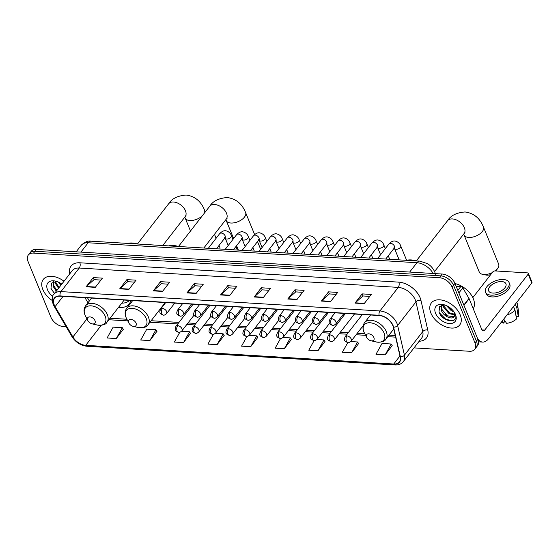 <?xml version="1.0" encoding="UTF-8"?>
<svg xmlns="http://www.w3.org/2000/svg" width="560" height="560" viewBox="0 0 560 560"><rect width="100%" height="100%" fill="white"/><g stroke="black" fill="none" stroke-linecap="round" stroke-linejoin="round"><path stroke-width="0.84" d="M159.6 309.827A19.824 12.418 -142.2 0 0 160.153 309.89M118.531 307.335A19.824 12.418 -142.2 0 0 129.143 304.031A19.824 12.418 -142.2 0 0 130.725 300.447M414.008 347.893L469.476 351.26A11.221 7.028 -142.2 0 0 474.719 349.314L477.575 345.632A11.221 7.028 -142.2 0 0 477.883 339.304L454.958 283.409A11.221 7.028 -142.2 0 0 442.176 274.029L36.407 249.41A11.221 7.028 -142.2 0 0 31.164 251.356L29.736 253.197A11.221 7.028 -142.2 0 1 34.979 251.251A11.221 7.028 -142.2 0 0 29.736 253.197L28.308 255.038A11.221 7.028 -142.2 0 0 28 261.366L50.925 317.261A11.221 7.028 -142.2 0 0 63.714 326.641L66.199 326.795M474.719 349.314A11.221 7.028 -142.2 0 0 475.02 342.986L452.095 287.091A11.221 7.028 -142.2 0 0 439.313 277.711L440.741 275.87L34.979 251.251L440.741 275.87A11.221 7.028 -142.2 0 1 453.53 285.25A11.221 7.028 -142.2 0 0 440.741 275.87L442.176 274.029M475.02 342.986L476.455 341.145L453.53 285.25L476.455 341.145A11.221 7.028 -142.2 0 1 476.147 347.473A11.221 7.028 -142.2 0 0 476.455 341.145L477.883 339.304M42.826 289.513A17.955 11.249 -142.2 0 0 52.206 300.454A17.955 11.249 -142.2 0 1 42.826 289.513A17.955 11.249 -142.2 0 1 43.309 279.391A17.955 11.249 -142.2 0 0 42.826 289.513M430.864 313.054A17.955 11.249 -142.2 0 0 444.927 326.515A17.955 11.249 -142.2 0 0 459.711 324.961A17.955 11.249 -142.2 0 0 460.201 314.839A17.955 11.249 -142.2 0 0 446.138 301.378A17.955 11.249 -142.2 0 0 431.354 302.932A17.955 11.249 -142.2 0 0 430.864 313.054A17.955 11.249 -142.2 0 0 444.927 326.515A17.955 11.249 -142.2 0 0 459.711 324.961A17.955 11.249 -142.2 0 0 460.201 314.839A17.955 11.249 -142.2 0 0 446.138 301.378A17.955 11.249 -142.2 0 0 431.354 302.932A17.955 11.249 -142.2 0 0 430.864 313.054M54.271 304.99A11.97 7.497 37.8 0 1 54.6 298.242A11.97 7.497 37.8 0 1 60.186 296.17L379.176 315.518A11.97 7.497 37.8 0 1 393.337 327.152L400.148 356.825A11.97 7.497 37.8 0 1 399.301 361.949A11.97 7.497 37.8 0 1 393.715 364.021L85.715 345.338A11.97 7.497 37.8 0 1 72.891 336.973L55.09 306.635A11.97 7.497 37.8 0 1 54.271 304.99M54.026 304.976A12.271 7.686 -142.2 0 0 54.866 306.656L72.667 337.001A12.271 7.686 -142.2 0 0 85.806 345.569L393.806 364.259A12.271 7.686 -142.2 0 0 400.407 356.881L393.596 327.208A12.271 7.686 -142.2 0 0 379.085 315.28L60.095 295.932A12.271 7.686 -142.2 0 0 54.026 304.976M364.161 303.66L371.315 294.448L362.145 293.895L354.991 303.1L364.161 303.66M369.81 296.387L362.943 295.967L355.257 302.82A2.989 1.722 93.5 0 0 354.991 303.1M362.999 295.974L362.145 293.895M330.554 301.623L337.701 292.411L328.538 291.858L321.384 301.063L330.554 301.623M336.196 294.35L329.329 293.93L321.65 300.783A2.989 1.722 93.5 0 0 321.384 301.063M329.392 293.937L328.538 291.858M296.94 299.579L304.094 290.374L294.924 289.814L287.777 299.026L296.94 299.579M302.589 292.306L295.722 291.893L288.036 298.739A2.989 1.722 93.5 0 0 287.777 299.026M295.778 291.893L294.924 289.814M263.333 297.542L270.48 288.337L261.317 287.777L254.163 296.989L263.333 297.542M268.982 290.269L262.108 289.856L254.429 296.702A2.989 1.722 93.5 0 0 254.163 296.989M262.171 289.856L261.317 287.777M95.277 287.35L102.431 278.138L93.268 277.585L86.114 286.79L95.277 287.35M100.926 280.077L94.059 279.657L86.38 286.51A2.989 1.722 93.5 0 0 86.114 286.79M94.115 279.664L93.268 277.585M128.891 289.387L136.045 280.175L126.875 279.622L119.721 288.827L128.891 289.387M134.54 282.114L127.673 281.694L119.987 288.547A2.989 1.722 93.5 0 0 119.721 288.827M127.729 281.701L126.875 279.622M162.498 291.424L169.652 282.219L160.489 281.659L153.335 290.871L162.498 291.424M168.147 284.151L161.28 283.738L153.594 290.584A2.989 1.722 93.5 0 0 153.335 290.871M161.336 283.738L160.489 281.659M196.112 293.461L203.259 284.256L194.096 283.703L186.942 292.908L196.112 293.461M201.761 286.188L194.894 285.775L187.208 292.621A2.989 1.722 93.5 0 0 186.942 292.908M194.95 285.775L194.096 283.703M229.719 295.505L236.873 286.293L227.703 285.74L220.556 294.945L229.719 295.505M235.368 288.232L228.501 287.812L220.815 294.665A2.989 1.722 93.5 0 0 220.556 294.945M228.557 287.819L227.703 285.74M64.015 281.239A17.955 11.249 -142.2 0 0 43.309 279.391A17.955 11.249 -142.2 0 1 64.015 281.239M439.313 277.711L33.544 253.092A11.221 7.028 -142.2 0 0 28.308 255.038M314.16 340.557L308.77 350.217L317.933 350.77L324.954 341.551M347.774 342.594L342.377 352.254L351.547 352.807L358.568 343.595M385.154 354.851L391.202 344.015L382.039 343.455L375.991 354.291L385.154 354.851L392.175 345.632M213.381 334.348L207.935 344.099L217.105 344.652L224.126 335.44M179.816 332.234L174.328 342.055L183.498 342.615L190.512 333.396M149.884 340.578L155.932 329.742L146.769 329.189L140.721 340.018L149.884 340.578L156.905 331.359M116.277 338.534L122.325 327.705L113.155 327.145L107.107 337.981L116.277 338.534L123.298 329.322M280.56 338.506L275.156 348.173L284.326 348.733L291.347 339.514M246.967 336.434L241.549 346.136L250.712 346.689L257.733 337.477M250.712 346.689L256.767 335.86L249.207 335.398M256.767 335.86L257.796 337.575M217.105 344.652L223.153 333.823L215.355 333.347M223.153 333.823L224.182 335.538M183.498 342.615L189.546 331.779L181.496 331.296M189.546 331.779L190.575 333.501M155.932 329.742L156.968 331.457M122.325 327.705L123.354 329.42M284.326 348.733L290.374 337.897L283.066 337.456M290.374 337.897L291.403 339.612M317.933 350.77L323.988 339.934L316.918 339.507M323.988 339.934L325.017 341.656M351.547 352.807L357.595 341.978L350.77 341.558M357.595 341.978L358.624 343.693M391.202 344.015L392.238 345.73M60.83 285.334L58.38 282.079M61.404 284.599L59.864 282.828M58.562 288.26L55.524 283.626L55.132 281.4M59.129 287.525L56.091 282.898L55.741 281.379M56.294 291.179L53.256 286.552L53.55 281.729M56.861 290.451L53.823 285.817L53.781 281.652M61.803 284.088A12.194 7.637 -142.2 0 0 55.531 281.106A12.194 7.637 -142.2 0 0 47.53 289.8A12.194 7.637 -142.2 0 0 52.731 296.387M56.735 281.442L51.604 283.073L50.96 288.302L54.432 293.58M54.586 293.377L51.373 289.359M219.912 249.004A10.472 5.516 -22.3 0 0 219.751 247.177L219.044 245.455M94.983 320.642A4.487 2.814 -142.2 0 0 89.873 316.89A4.487 2.814 -142.2 0 0 87.654 320.201A4.487 2.814 -142.2 0 0 87.822 320.572A4.487 2.814 -142.2 0 0 92.043 323.841A4.487 2.814 -142.2 0 0 94.983 320.642M162.743 245.539L185.164 216.671A10.472 6.559 37.8 0 0 185.451 210.763A10.472 6.559 37.8 0 0 173.516 202.006A10.472 6.559 37.8 0 0 168.623 203.819L137.417 243.999A20.573 12.887 -142.2 0 0 127.645 243.411M121.814 303.107A17.766 11.13 -142.2 0 0 129.374 300.363M91.63 298.074L85.715 305.683A13.461 8.435 -142.2 0 1 96.803 304.514A13.461 8.435 -142.2 0 1 107.352 314.608A13.461 8.435 -142.2 0 1 106.988 322.203L124.124 300.132A13.461 8.435 -142.2 0 0 124.187 300.048M136.052 323.134A4.487 2.814 -142.2 0 0 130.935 319.382A4.487 2.814 -142.2 0 0 128.716 322.686A4.487 2.814 -142.2 0 0 128.891 323.057A4.487 2.814 -142.2 0 0 133.105 326.333A4.487 2.814 -142.2 0 0 136.052 323.134M203.805 248.031L226.226 219.163A10.472 6.559 37.8 0 0 226.513 213.255A10.472 6.559 37.8 0 0 214.578 204.498A10.472 6.559 37.8 0 0 209.685 206.311L178.479 246.491A20.573 12.887 -142.2 0 0 168.707 245.896M162.883 305.599A17.766 11.13 -142.2 0 0 163.331 305.606M132.692 300.566L126.784 308.175A13.461 8.435 -142.2 0 1 137.872 307.006A13.461 8.435 -142.2 0 1 148.414 317.1A13.461 8.435 -142.2 0 1 148.05 324.695L165.193 302.624A13.461 8.435 -142.2 0 0 165.256 302.54M490.714 274.589A6.734 3.542 157.7 0 1 486.955 275.156A6.734 3.542 157.7 0 1 486.115 275.051L482.65 274.351A10.472 5.516 -22.3 0 0 483.959 274.519A10.472 5.516 -22.3 0 0 492.219 272.65M495.075 270.928A10.472 5.516 -22.3 0 0 497.868 268.114A10.472 5.516 -22.3 0 0 498.652 264.096L483.448 227.031A10.472 5.516 157.7 0 1 479.577 234.073A10.472 5.516 157.7 0 1 468.755 237.447A10.472 5.516 157.7 0 1 464.072 234.976L463.673 234.094M373.891 337.561A4.487 2.814 -142.2 0 0 368.774 333.809A4.487 2.814 -142.2 0 0 366.555 337.12A4.487 2.814 -142.2 0 0 366.73 337.491A4.487 2.814 -142.2 0 0 370.944 340.76A4.487 2.814 -142.2 0 0 373.891 337.561M434.588 271.544L464.065 233.59A10.472 6.559 37.8 0 0 464.352 227.682A10.472 6.559 37.8 0 0 452.417 218.925A10.472 6.559 37.8 0 0 447.524 220.738L416.318 260.918A20.573 12.887 -142.2 0 0 406.546 260.33M464.072 234.976L479.276 272.048A10.472 5.516 -22.3 0 0 482.65 274.351M457.828 290.402L460.803 286.573L456.141 286.286M477.687 338.821A14.959 8.596 93.5 0 0 482.615 342.069A14.959 8.596 93.5 0 0 488.348 338.905L531.797 282.968L528.178 274.141L484.729 330.078A3.738 2.149 -86.5 0 1 483.294 330.869A3.738 2.149 -86.5 0 1 481.733 329.441L469.119 298.676L463.953 305.333M528.178 274.141A1.869 0.987 -22.3 0 0 528.381 273.336L532 282.163A1.869 0.987 157.7 0 1 531.797 282.968M528.381 273.336A1.869 0.987 -22.3 0 0 527.541 272.895L495.159 270.928A1.869 0.987 -22.3 0 0 492.737 271.992L472.822 297.633M460.803 286.573A1.869 1.169 37.8 0 1 462.805 287.882L468.993 298.417A1.869 1.169 37.8 0 1 469.119 298.676M501.76 281.568A9.352 4.921 -22.3 0 0 492.093 284.578A9.352 4.921 -22.3 0 0 488.635 290.871A9.352 4.921 -22.3 0 0 492.821 293.076A9.352 4.921 -22.3 0 0 502.481 290.059A9.352 4.921 -22.3 0 0 505.939 283.773A9.352 4.921 -22.3 0 0 501.76 281.568M502.159 321.125L503.503 323.106L504.602 321.692L503.608 319.263M485.52 292.145L486.248 293.909A12.719 6.692 -22.3 0 0 491.932 296.912A12.719 6.692 -22.3 0 0 505.071 292.817A12.719 6.692 -22.3 0 0 509.775 284.263L509.054 282.499A12.719 6.692 -22.3 0 0 503.37 279.496A12.719 6.692 -22.3 0 0 490.224 283.591A12.719 6.692 -22.3 0 0 485.52 292.145A12.719 6.692 -22.3 0 0 491.211 295.148A12.719 6.692 -22.3 0 0 504.35 291.046A12.719 6.692 -22.3 0 0 509.054 282.499M506.835 315.105A12.341 6.496 -22.3 0 0 515.046 310.261L516.495 318.955A9.723 5.117 -22.3 0 1 506.562 323.295L503.72 319.116M513.513 306.509L515.046 310.261M515.886 315.266L516.404 316.54L518.287 316.652L516.838 307.958L515.298 304.206M516.838 307.958A12.341 6.496 -22.3 0 0 517.629 304.738A12.341 6.496 -22.3 0 0 517.391 303.821L516.775 302.309M501.396 322.105A9.723 5.117 -22.3 0 0 503.503 323.106M518.287 316.652A9.723 5.117 -22.3 0 0 518.777 314.363L517.629 304.738M473.235 308.707A18.704 11.718 -142.2 0 0 473.326 298.76A18.704 11.718 -142.2 0 0 455.021 283.563M454.013 311.864L451.276 310.702L446.425 305.62M453.012 310.576L447.902 306.369M454.727 314.867L449.001 313.621L443.569 307.167L443.17 304.941M454.741 314.251L449.568 312.893L444.136 306.439L443.786 304.92M454.657 312.9L454.363 316.239A8.456 5.299 -142.2 0 0 454.342 312.354M441.595 305.27L441.294 310.093C443.1 316.435 452.942 320.418 454.363 316.239L454.048 316.764M454.293 316.379L453.824 316.722L447.3 315.812L441.861 309.358L441.826 305.193M444.773 304.983L439.649 306.607L439.005 311.843C442.183 322.385 459.347 324.002 455.287 314.272L455.098 313.775M435.575 313.341A12.194 7.637 -142.2 0 0 449.463 323.54A12.194 7.637 -142.2 0 0 455.497 314.552A12.194 7.637 -142.2 0 0 455.028 313.544A12.194 7.637 -142.2 0 0 443.576 304.647A12.194 7.637 -142.2 0 0 435.575 313.341M452.242 320.845L445.69 319.151L439.411 312.9M446.992 315.63L444.941 314.027M449.267 312.704L447.209 311.101M451.535 309.785L449.484 308.182M433.132 273.476A14.959 9.373 -142.2 0 0 416.934 262.717L88.165 242.767A14.959 9.373 -142.2 0 0 81.172 245.357C85.001 241.878 88.284 240.485 91.028 241.185L419.797 261.128A7.483 4.298 -86.5 0 0 416.934 262.717L409.675 272.055M80.906 252.112L88.165 242.767A7.483 4.298 -86.5 0 1 91.028 241.185M36.407 249.41L33.544 253.092M454.958 283.409L452.095 287.091M69.734 273.875A18.704 11.718 37.8 0 1 79.828 262.787L398.818 282.135A3.738 2.149 -86.5 0 1 398.237 287.385L79.247 268.03A14.959 9.373 -142.2 0 0 72.261 270.62L53.949 294.196A14.959 9.373 37.8 0 1 60.942 291.606A3.738 2.149 93.5 0 0 60.095 295.932M398.818 282.135A18.704 11.718 37.8 0 1 420.133 297.773A18.704 11.718 37.8 0 1 420.945 300.314L427.756 329.987A18.704 11.718 37.8 0 1 419.167 341.25M415.289 299.894A14.959 9.373 -142.2 0 0 398.237 287.385L379.932 310.954A14.959 9.373 37.8 0 1 397.628 325.493L404.439 355.173A14.959 9.373 37.8 0 1 403.382 361.571L421.694 338.002A14.959 9.373 -142.2 0 0 422.751 331.597L415.94 301.924A14.959 9.373 -142.2 0 0 415.289 299.894M53.949 294.196C52.003 295.673 51.73 299.019 53.137 304.234L54.138 306.25A3.738 1.568 -30.4 0 0 54.866 306.656M54.138 306.25L71.946 336.588C75.649 342.293 80.654 345.52 86.961 346.269A3.738 2.149 -86.5 0 1 85.806 345.569M393.806 364.259A3.738 2.149 93.5 0 0 394.961 364.959C398.58 365.134 401.387 364.007 403.382 361.571M400.407 356.881A3.738 2.31 -12.9 0 0 404.439 355.173L422.751 331.597A3.738 2.31 167.1 0 1 427.756 329.987M71.946 336.588A3.738 1.568 -30.4 0 0 72.667 337.001M393.596 327.208A3.738 2.31 -12.9 0 0 397.628 325.493L415.94 301.924A3.738 2.31 167.1 0 1 420.945 300.314M379.085 315.28A3.738 2.149 -86.5 0 1 379.932 310.954L60.942 291.606L79.247 268.03A3.738 2.149 -86.5 0 0 79.828 262.787M393.715 364.021L399.959 355.978M55.09 306.635L63.084 296.345M72.891 336.973L86.947 318.871M84.987 297.675L87.976 302.771M85.715 345.338L101.304 325.269M108.892 319.746L127.771 320.887M149.961 322.238L177.8 323.925M186.844 324.471L194.726 324.954M203.77 325.5L211.652 325.976M220.696 326.529L228.578 327.005M237.622 327.558L245.504 328.034M254.548 328.58L262.43 329.063M271.481 329.609L279.363 330.085M288.407 330.638L296.289 331.114M305.333 331.66L313.215 332.143M322.259 332.689L330.141 333.165M339.185 333.718L347.067 334.194M356.118 334.74L365.61 335.321M387.793 336.665L395.633 337.141M229.943 295.218L220.815 294.665M196.336 293.181L187.208 292.621M162.722 291.137L153.594 290.584M129.115 289.1L119.987 288.547M95.501 287.063L86.38 286.51M263.55 297.255L254.429 296.702M297.164 299.292L288.036 298.739M330.771 301.336L321.65 300.783M364.385 303.373L355.257 302.82M202.293 215.838A10.472 5.516 157.7 0 1 189.854 220.528A10.472 5.516 157.7 0 1 185.171 218.057L184.765 217.175M168.623 203.819C171.766 198.653 177.604 195.727 186.123 195.041C194.852 196.217 200.991 201.236 204.547 210.112A10.472 5.516 157.7 0 1 204.218 213.353M106.988 322.203C105.868 324.625 102.564 325.563 97.076 325.003A12.369 7.749 -142.2 0 0 105.189 316.183A12.369 7.749 -142.2 0 0 91.098 305.837A12.369 7.749 -142.2 0 0 84.98 314.958A12.369 7.749 -142.2 0 0 85.456 315.98L84.945 314.881C83.566 311.367 83.825 308.301 85.715 305.683M209.685 206.311C212.835 201.145 218.666 198.219 227.192 197.533C235.914 198.702 242.06 203.728 245.616 212.604A10.472 5.516 157.7 0 1 241.738 219.646A10.472 5.516 157.7 0 1 230.916 223.02A10.472 5.516 157.7 0 1 226.233 220.549L225.834 219.667M148.05 324.695C146.93 327.117 143.626 328.055 138.138 327.495A12.369 7.749 -142.2 0 0 146.258 318.675A12.369 7.749 -142.2 0 0 132.16 308.329A12.369 7.749 -142.2 0 0 126.049 317.45A12.369 7.749 -142.2 0 0 126.518 318.472L126.014 317.373C124.628 313.852 124.887 310.786 126.784 308.175M384.097 333.102A12.369 7.749 -142.2 0 0 369.999 322.756A12.369 7.749 -142.2 0 0 363.888 331.877A12.369 7.749 -142.2 0 0 364.357 332.899L363.846 331.8C362.467 328.286 362.726 325.22 364.623 322.602A13.461 8.435 -142.2 0 1 375.711 321.433A13.461 8.435 -142.2 0 1 386.253 331.527A13.461 8.435 -142.2 0 1 385.889 339.122C384.769 341.544 381.465 342.482 375.977 341.922A12.369 7.749 -142.2 0 0 384.097 333.102M162.372 308.441A3.738 2.345 -142.2 0 0 160.629 309.085C158.9 313.32 160.174 313.845 163.352 315.112A3.738 2.149 -86.5 0 1 161.791 313.684A3.738 2.149 93.5 0 1 162.372 308.441A3.738 2.345 -142.2 0 1 166.635 311.57A3.738 2.345 -142.2 0 1 166.537 313.677C165.095 314.909 164.031 315.392 163.352 315.112M232.981 239.365L231.476 235.697A3.367 1.771 157.7 0 1 230.23 237.958A3.367 1.771 157.7 0 1 226.751 239.043A3.367 1.771 157.7 0 1 226.583 239.029A3.367 1.771 157.7 0 1 225.246 238.252L228.214 245.497M224.966 237.461L225.365 237.419L225.029 237.755A3.367 2.107 -142.2 0 0 225.12 235.858A3.367 2.107 -142.2 0 0 221.459 233.058A3.367 2.107 -142.2 0 0 219.709 233.625C221.886 231.371 223.944 230.426 225.883 230.79C228.725 231.525 230.587 233.156 231.476 235.697M179.298 309.47A3.738 2.345 -142.2 0 0 177.555 310.114C175.826 314.342 177.1 314.874 180.278 316.141A3.738 2.149 -86.5 0 1 178.717 314.713A3.738 2.149 93.5 0 1 179.298 309.47A3.738 2.345 -142.2 0 1 183.561 312.592A3.738 2.345 -142.2 0 1 183.463 314.706C182.021 315.938 180.957 316.414 180.278 316.141M249.907 240.394L248.402 236.719A3.367 1.771 157.7 0 1 247.156 238.987A3.367 1.771 157.7 0 1 243.677 240.072A3.367 1.771 157.7 0 1 243.509 240.058A3.367 1.771 157.7 0 1 242.172 239.274L245.147 246.526M241.892 238.49L242.291 238.441L241.955 238.784A3.367 2.107 -142.2 0 0 242.046 236.887A3.367 2.107 -142.2 0 0 238.385 234.087A3.367 2.107 -142.2 0 0 236.635 234.654C238.812 232.4 240.87 231.455 242.816 231.819C245.651 232.554 247.52 234.185 248.402 236.719M196.231 310.492A3.738 2.345 -142.2 0 0 194.481 311.143C192.752 315.371 194.026 315.903 197.211 317.17A3.738 2.149 -86.5 0 1 195.65 315.735A3.738 2.149 93.5 0 1 196.231 310.492A3.738 2.345 -142.2 0 1 200.494 313.621A3.738 2.345 -142.2 0 1 200.389 315.728C198.947 316.967 197.89 317.443 197.211 317.17M266.833 241.416L265.328 237.748A3.367 1.771 157.7 0 1 264.082 240.009A3.367 1.771 157.7 0 1 260.603 241.094A3.367 1.771 157.7 0 1 260.435 241.08A3.367 1.771 157.7 0 1 259.098 240.303L262.073 247.548M258.818 239.519L259.224 239.47L258.881 239.813A3.367 2.107 -142.2 0 0 258.972 237.909A3.367 2.107 -142.2 0 0 255.311 235.116A3.367 2.107 -142.2 0 0 253.568 235.683C255.738 233.429 257.796 232.484 259.742 232.848C262.584 233.576 264.446 235.214 265.328 237.748M213.157 311.521A3.738 2.345 -142.2 0 0 211.407 312.165C209.685 316.4 210.959 316.925 214.137 318.199A3.738 2.149 -86.5 0 1 212.576 316.764A3.738 2.149 93.5 0 1 213.157 311.521A3.738 2.345 -142.2 0 1 217.42 314.65A3.738 2.345 -142.2 0 1 217.315 316.757C215.873 317.989 214.816 318.472 214.137 318.199M283.759 242.445L282.254 238.777A3.367 1.771 157.7 0 1 281.008 241.038A3.367 1.771 157.7 0 1 277.529 242.123A3.367 1.771 157.7 0 1 277.361 242.109A3.367 1.771 157.7 0 1 276.024 241.332L278.999 248.577M275.744 240.541L276.15 240.499L275.807 240.835A3.367 2.107 -142.2 0 0 275.898 238.938A3.367 2.107 -142.2 0 0 272.237 236.138A3.367 2.107 -142.2 0 0 270.494 236.705C272.664 234.451 274.722 233.506 276.668 233.877C279.51 234.605 281.372 236.236 282.254 238.777M230.083 312.55A3.738 2.345 -142.2 0 0 228.333 313.194C226.611 317.422 227.885 317.954 231.063 319.221A3.738 2.149 -86.5 0 1 229.502 317.793A3.738 2.149 93.5 0 1 230.083 312.55A3.738 2.345 -142.2 0 1 234.346 315.672A3.738 2.345 -142.2 0 1 234.241 317.786C232.799 319.018 231.742 319.501 231.063 319.221M300.685 243.474L299.18 239.799A3.367 1.771 157.7 0 1 297.934 242.067A3.367 1.771 157.7 0 1 294.462 243.152A3.367 1.771 157.7 0 1 294.287 243.138A3.367 1.771 157.7 0 1 292.95 242.354L295.925 249.606M292.67 241.57L293.076 241.528L292.74 241.864A3.367 2.107 -142.2 0 0 292.831 239.967A3.367 2.107 -142.2 0 0 289.17 237.167A3.367 2.107 -142.2 0 0 287.42 237.734C289.59 235.48 291.648 234.535 293.594 234.899C296.436 235.634 298.298 237.265 299.18 239.799M247.009 313.572A3.738 2.345 -142.2 0 0 245.266 314.223C243.537 318.451 244.811 318.983 247.989 320.25A3.738 2.149 -86.5 0 1 246.428 318.815A3.738 2.149 93.5 0 1 247.009 313.572A3.738 2.345 -142.2 0 1 251.272 316.701A3.738 2.345 -142.2 0 1 251.174 318.808C249.725 320.047 248.668 320.523 247.989 320.25M317.618 244.503L316.106 240.828A3.367 1.771 157.7 0 1 314.867 243.096A3.367 1.771 157.7 0 1 311.388 244.181A3.367 1.771 157.7 0 1 311.213 244.16A3.367 1.771 157.7 0 1 309.883 243.383L312.851 250.628M309.603 242.599L310.002 242.55L309.666 242.893A3.367 2.107 -142.2 0 0 309.757 240.996A3.367 2.107 -142.2 0 0 306.096 238.196A3.367 2.107 -142.2 0 0 304.346 238.763C306.516 236.509 308.574 235.564 310.52 235.928C313.362 236.663 315.224 238.294 316.106 240.828M263.935 314.601A3.738 2.345 -142.2 0 0 262.192 315.252C260.463 319.48 261.737 320.012 264.915 321.279A3.738 2.149 -86.5 0 1 263.354 319.844A3.738 2.149 93.5 0 1 263.935 314.601A3.738 2.345 -142.2 0 1 268.198 317.73A3.738 2.345 -142.2 0 1 268.1 319.837C266.658 321.069 265.594 321.552 264.915 321.279M334.544 245.525L333.039 241.857A3.367 1.771 157.7 0 1 331.793 244.118A3.367 1.771 157.7 0 1 328.314 245.203A3.367 1.771 157.7 0 1 328.146 245.189A3.367 1.771 157.7 0 1 326.809 244.412L329.777 251.657M326.529 243.621L326.928 243.579L326.592 243.915A3.367 2.107 -142.2 0 0 326.683 242.018A3.367 2.107 -142.2 0 0 323.022 239.218A3.367 2.107 -142.2 0 0 321.272 239.785C323.449 237.531 325.507 236.593 327.446 236.957C330.288 237.685 332.15 239.323 333.039 241.857M280.868 315.63A3.738 2.345 -142.2 0 0 279.118 316.274C277.389 320.502 278.663 321.034 281.848 322.301A3.738 2.149 -86.5 0 1 280.28 320.873A3.738 2.149 93.5 0 1 280.868 315.63A3.738 2.345 -142.2 0 1 285.124 318.759A3.738 2.345 -142.2 0 1 285.026 320.866C283.584 322.098 282.52 322.581 281.848 322.301M351.47 246.554L349.965 242.879A3.367 1.771 157.7 0 1 348.719 245.147A3.367 1.771 157.7 0 1 345.24 246.232A3.367 1.771 157.7 0 1 345.072 246.218A3.367 1.771 157.7 0 1 343.735 245.434L346.71 252.686M343.455 244.65L343.861 244.608L343.518 244.944A3.367 2.107 -142.2 0 0 343.609 243.047A3.367 2.107 -142.2 0 0 339.948 240.247A3.367 2.107 -142.2 0 0 338.205 240.814C340.375 238.56 342.433 237.615 344.379 237.979C347.221 238.714 349.083 240.345 349.965 242.879M297.794 316.652A3.738 2.345 -142.2 0 0 296.044 317.303C294.315 321.531 295.589 322.063 298.774 323.33A3.738 2.149 -86.5 0 1 297.213 321.902A3.738 2.149 93.5 0 1 297.794 316.652A3.738 2.345 -142.2 0 1 302.057 319.781A3.738 2.345 -142.2 0 1 301.952 321.888C300.51 323.127 299.453 323.603 298.774 323.33M368.396 247.583L366.891 243.908A3.367 1.771 157.7 0 1 365.645 246.176A3.367 1.771 157.7 0 1 362.166 247.261A3.367 1.771 157.7 0 1 361.998 247.247A3.367 1.771 157.7 0 1 360.661 246.463L363.636 253.708M360.381 245.679L360.787 245.63L360.444 245.973A3.367 2.107 -142.2 0 0 360.535 244.076A3.367 2.107 -142.2 0 0 356.874 241.276A3.367 2.107 -142.2 0 0 355.131 241.843C357.301 239.589 359.359 238.644 361.305 239.008C364.147 239.743 366.009 241.374 366.891 243.908M314.72 317.681A3.738 2.345 -142.2 0 0 312.97 318.332C311.248 322.56 312.522 323.092 315.7 324.359A3.738 2.149 -86.5 0 1 314.139 322.924A3.738 2.149 93.5 0 1 314.72 317.681A3.738 2.345 -142.2 0 1 318.983 320.81A3.738 2.345 -142.2 0 1 318.878 322.917C317.436 324.149 316.379 324.632 315.7 324.359M385.322 248.605L383.817 244.937A3.367 1.771 157.7 0 1 382.571 247.198A3.367 1.771 157.7 0 1 379.092 248.283A3.367 1.771 157.7 0 1 378.924 248.269A3.367 1.771 157.7 0 1 377.587 247.492L380.562 254.737M377.307 246.701L377.713 246.659L377.37 246.995A3.367 2.107 -142.2 0 0 377.468 245.098A3.367 2.107 -142.2 0 0 373.807 242.298A3.367 2.107 -142.2 0 0 372.057 242.872C374.227 240.618 376.285 239.673 378.231 240.037C381.073 240.765 382.935 242.403 383.817 244.937M331.646 318.71A3.738 2.345 -142.2 0 0 329.896 319.354C328.174 323.582 329.448 324.114 332.626 325.381A3.738 2.149 -86.5 0 1 331.065 323.953A3.738 2.149 93.5 0 1 331.646 318.71A3.738 2.345 -142.2 0 1 335.909 321.839A3.738 2.345 -142.2 0 1 335.804 323.946C334.362 325.178 333.305 325.661 332.626 325.381M406.63 260.309L400.743 245.966A3.367 1.771 157.7 0 1 399.504 248.227A3.367 1.771 157.7 0 1 396.025 249.312A3.367 1.771 157.7 0 1 395.85 249.298A3.367 1.771 157.7 0 1 394.52 248.514L399.175 259.882M394.233 247.73L394.639 247.688L394.303 248.024A3.367 2.107 -142.2 0 0 394.394 246.127A3.367 2.107 -142.2 0 0 390.733 243.327A3.367 2.107 -142.2 0 0 388.983 243.894C391.153 241.64 393.211 240.695 395.157 241.059C397.999 241.794 399.861 243.425 400.743 245.966M177.688 325.661A3.738 2.345 -142.2 0 0 175.945 326.312C174.216 330.54 175.49 331.072 178.668 332.339A3.738 2.149 -86.5 0 1 177.107 330.911A3.738 2.149 93.5 0 1 177.688 325.661A3.738 2.345 -142.2 0 1 181.951 328.79A3.738 2.345 -142.2 0 1 181.853 330.897C180.411 332.136 179.347 332.612 178.668 332.339M194.621 326.69A3.738 2.345 -142.2 0 0 192.871 327.341C191.142 331.569 192.416 332.101 195.601 333.368A3.738 2.149 -86.5 0 1 194.04 331.933A3.738 2.149 93.5 0 1 194.621 326.69A3.738 2.345 -142.2 0 1 198.877 329.819A3.738 2.345 -142.2 0 1 198.779 331.926C197.337 333.158 196.273 333.641 195.601 333.368M211.547 327.719A3.738 2.345 -142.2 0 0 209.797 328.363C208.075 332.591 209.349 333.123 212.527 334.39A3.738 2.149 -86.5 0 1 210.966 332.962A3.738 2.149 93.5 0 1 211.547 327.719A3.738 2.345 -142.2 0 1 215.81 330.848A3.738 2.345 -142.2 0 1 215.705 332.955C214.263 334.187 213.206 334.67 212.527 334.39M228.473 328.741A3.738 2.345 -142.2 0 0 226.723 329.392C225.001 333.62 226.275 334.152 229.453 335.419A3.738 2.149 -86.5 0 1 227.892 333.991A3.738 2.149 93.5 0 1 228.473 328.741A3.738 2.345 -142.2 0 1 232.736 331.87A3.738 2.345 -142.2 0 1 232.631 333.977C231.189 335.216 230.132 335.692 229.453 335.419M245.399 329.77A3.738 2.345 -142.2 0 0 243.656 330.421C241.927 334.649 243.201 335.181 246.379 336.448A3.738 2.149 -86.5 0 1 244.818 335.013A3.738 2.149 93.5 0 1 245.399 329.77A3.738 2.345 -142.2 0 1 249.662 332.899A3.738 2.345 -142.2 0 1 249.557 335.006C248.115 336.238 247.058 336.721 246.379 336.448M262.325 330.799A3.738 2.345 -142.2 0 0 260.582 331.443C258.853 335.678 260.127 336.203 263.305 337.47A3.738 2.149 -86.5 0 1 261.744 336.042A3.738 2.149 93.5 0 1 262.325 330.799A3.738 2.345 -142.2 0 1 266.588 333.928A3.738 2.345 -142.2 0 1 266.49 336.035C265.048 337.267 263.984 337.75 263.305 337.47M279.258 331.828A3.738 2.345 -142.2 0 0 277.508 332.472C275.779 336.7 277.053 337.232 280.238 338.499A3.738 2.149 -86.5 0 1 278.67 337.071A3.738 2.149 93.5 0 1 279.258 331.828A3.738 2.345 -142.2 0 1 283.514 334.95A3.738 2.345 -142.2 0 1 283.416 337.064C281.974 338.296 280.91 338.772 280.238 338.499M296.184 332.85A3.738 2.345 -142.2 0 0 294.434 333.501C292.705 337.729 293.979 338.261 297.164 339.528A3.738 2.149 -86.5 0 1 295.603 338.093A3.738 2.149 93.5 0 1 296.184 332.85A3.738 2.345 -142.2 0 1 300.447 335.979A3.738 2.345 -142.2 0 1 300.342 338.086C298.9 339.325 297.843 339.801 297.164 339.528M313.11 333.879A3.738 2.345 -142.2 0 0 311.36 334.523C309.638 338.758 310.912 339.283 314.09 340.557A3.738 2.149 -86.5 0 1 312.529 339.122A3.738 2.149 93.5 0 1 313.11 333.879A3.738 2.345 -142.2 0 1 317.373 337.008A3.738 2.345 -142.2 0 1 317.268 339.115C315.826 340.347 314.769 340.83 314.09 340.557M330.036 334.908A3.738 2.345 -142.2 0 0 328.286 335.552C326.564 339.78 327.838 340.312 331.016 341.579A3.738 2.149 -86.5 0 1 329.455 340.151A3.738 2.149 93.5 0 1 330.036 334.908A3.738 2.345 -142.2 0 1 334.299 338.03A3.738 2.345 -142.2 0 1 334.194 340.144C332.752 341.376 331.695 341.859 331.016 341.579M346.962 335.93A3.738 2.345 -142.2 0 0 345.219 336.581C343.49 340.809 344.764 341.341 347.942 342.608A3.738 2.149 -86.5 0 1 346.381 341.173A3.738 2.149 93.5 0 1 346.962 335.93A3.738 2.345 -142.2 0 1 351.225 339.059A3.738 2.345 -142.2 0 1 351.127 341.166C349.685 342.405 348.621 342.881 347.942 342.608M484.729 330.078L481.971 329.91M463.834 305.053L468.993 298.417M462.805 287.882L458.871 292.943M419.797 261.128L427.343 263.585L429.254 264.894C429.625 265.209 432.474 267.085 434.791 272.013L435.484 274.197M81.172 245.357L76.153 251.825M86.961 346.269L394.961 364.959M110.068 318.234L126.931 319.256M151.13 320.726L178.969 322.413M188.013 322.966L195.895 323.442M204.939 323.988L212.821 324.471M221.872 325.017L229.754 325.493M238.798 326.046L246.68 326.522M255.724 327.075L263.606 327.551M272.65 328.097L280.532 328.58M289.576 329.126L297.458 329.602M306.509 330.155L314.391 330.631M323.435 331.177L331.317 331.66M340.361 332.206L348.243 332.682M357.287 333.235L364.763 333.69M388.969 335.153L395.262 335.538M87.493 297.822L89.355 300.993M204.547 210.112L205.303 211.953M214.473 234.297L216.097 238.273M92.043 323.841L97.076 325.003M87.822 320.572L85.456 315.98M185.171 218.057L190.491 231.028M185.164 216.671L186.067 215.747M245.616 212.604L254.618 234.549M257.502 241.591L260.68 249.34M133.105 326.333L138.138 327.495M128.891 323.057L126.518 318.472M226.233 220.549L233.618 238.546M236.565 245.728L238.364 250.124M226.226 219.163L227.136 218.239M447.524 220.738C450.667 215.572 456.505 212.646 465.024 211.96C473.753 213.136 479.892 218.155 483.448 227.031M495.936 270.977L497.868 268.114M370.531 314.993L364.623 322.602M393.757 328.986L385.889 339.122M370.944 340.76L375.977 341.922M366.73 337.491L364.357 332.899M464.065 233.59L464.968 232.666M224.707 237.377L225.246 238.252M208.313 248.304L219.709 233.625M165.69 302.568L160.629 309.085M235.928 246.547L237.37 250.061M216.454 248.794L225.029 237.755M174.734 303.114L166.537 313.677M241.633 238.406L242.172 239.274M225.239 249.326L236.635 234.654M182.616 303.597L177.555 310.114M252.854 247.576L254.296 251.09M233.38 249.823L241.955 238.784M191.667 304.143L183.463 314.706M258.559 239.428L259.098 240.303M242.165 250.355L253.568 235.683M199.549 304.619L194.481 311.143M269.78 248.605L271.222 252.119M250.306 250.852L258.881 239.813M208.593 305.172L200.389 315.728M275.485 240.457L276.024 241.332M259.098 251.384L270.494 236.705M216.475 305.648L211.407 312.165M286.706 249.627L288.148 253.148M267.239 251.874L275.807 240.835M225.519 306.194L217.315 316.757M292.411 241.486L292.95 242.354M276.024 252.406L287.42 237.734M233.401 306.677L228.333 313.194M303.632 250.656L305.074 254.17M284.165 252.903L292.74 241.864M242.445 307.223L234.241 317.786M309.344 242.515L309.883 243.383M292.95 253.435L304.346 238.763M250.327 307.699L245.266 314.223M320.558 251.685L322 255.199M301.091 253.932L309.666 242.893M259.371 308.252L251.174 318.808M326.27 243.537L326.809 244.412M309.876 254.464L321.272 239.785M267.253 308.728L262.192 315.252M337.491 252.707L338.933 256.228M318.017 254.954L326.592 243.915M276.297 309.281L268.1 319.837M343.196 244.566L343.735 245.434M326.802 255.493L338.205 240.814M284.179 309.757L279.118 316.274M354.417 253.736L355.859 257.25M334.943 255.983L343.518 244.944M293.23 310.303L285.026 320.866M360.122 245.595L360.661 246.463M343.728 256.515L355.131 241.843M301.112 310.786L296.044 317.303M371.343 254.765L372.785 258.279M351.869 257.012L360.444 245.973M310.156 311.332L301.952 321.888M377.048 246.617L377.587 247.492M360.661 257.544L372.057 242.872M318.038 311.808L312.97 318.332M388.269 255.787L389.711 259.308M368.802 258.041L377.37 246.995M327.082 312.361L318.878 322.917M393.981 247.646L394.52 248.514M377.587 258.573L388.983 243.894M334.964 312.837L329.896 319.354M385.728 259.063L394.303 248.024M344.008 313.383L335.804 323.946M193.095 304.227L175.945 326.312M194.103 315.126L181.853 330.897M210.021 305.256L192.871 327.341M211.029 316.155L198.779 331.926M226.947 306.285L209.797 328.363M227.955 317.184L215.705 332.955M243.873 307.314L226.723 329.392M244.881 318.213L232.631 333.977M260.806 308.336L243.656 330.421M261.807 319.235L249.557 335.006M277.732 309.365L260.582 331.443M278.74 320.264L266.49 336.035M294.658 310.394L277.508 332.472M295.666 321.293L283.416 337.064M311.584 311.416L294.434 333.501M312.592 322.315L300.342 338.086M328.51 312.445L311.36 334.523M329.518 323.344L317.268 339.115M345.443 313.474L328.286 335.552M354.487 314.02L334.194 340.144M362.369 314.496L345.219 336.581M363.195 325.633L351.127 341.166M482.615 342.069L478.534 341.824"/></g></svg>
